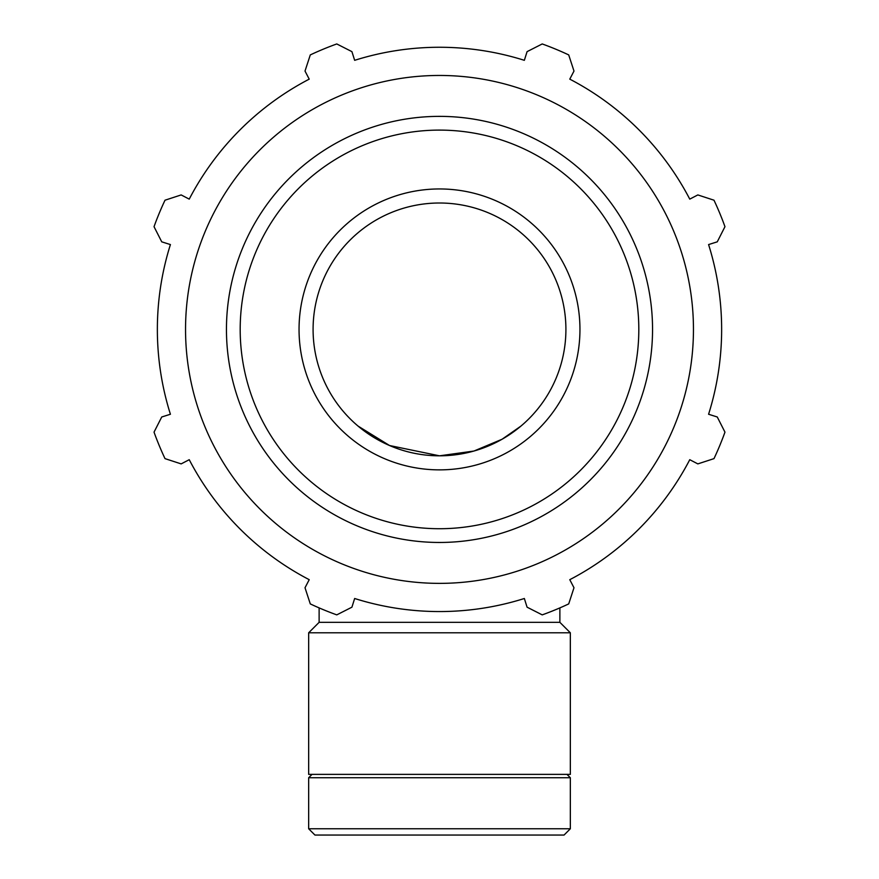 <?xml version="1.0" encoding="UTF-8"?>
<svg xmlns="http://www.w3.org/2000/svg" width="879" height="879" viewBox="0 0 879 879"><rect width="100%" height="100%" fill="white"/><g stroke="black" fill="none" stroke-linecap="round" stroke-linejoin="round"><path stroke-width="1.32" d="M692.454 197.731L689.762 199.126A282.148 282.148 0 0 0 569.779 79.143L571.185 76.451M525.257 57.432L524.345 60.321A282.148 282.148 0 0 0 354.655 60.321L353.743 57.432M307.815 76.451L309.221 79.143A282.148 282.148 0 0 0 189.238 199.126L186.546 197.731M167.515 243.659L170.416 244.571A282.148 282.148 0 0 0 170.416 414.251L167.515 415.163M186.546 461.09L189.238 459.695A282.148 282.148 0 0 0 309.221 579.679L307.815 582.37M571.185 582.37L569.779 579.679A282.148 282.148 0 0 0 689.762 459.695L692.454 461.09M711.485 415.163L708.584 414.251A282.148 282.148 0 0 0 708.584 244.571L711.485 243.659M689.762 459.695L697.838 463.892L713.99 458.629A303.387 303.387 0 0 0 724.966 432.138L717.264 416.987L708.584 414.251A282.148 282.148 0 0 0 708.584 244.571L717.264 241.835L724.966 226.683A303.387 303.387 0 0 0 713.99 200.203L697.838 194.929L689.762 199.126A282.148 282.148 0 0 0 569.779 79.143L573.987 71.067L568.713 54.916A303.387 303.387 0 0 0 542.222 43.95L527.081 51.641L524.345 60.321A282.148 282.148 0 0 0 354.655 60.321L351.919 51.641L336.778 43.95A303.387 303.387 0 0 0 310.287 54.916L305.013 71.067L309.221 79.143A282.148 282.148 0 0 0 189.238 199.126L181.162 194.929L165.01 200.203A303.387 303.387 0 0 0 154.034 226.683L161.736 241.835L170.416 244.571A282.148 282.148 0 0 0 170.416 414.251L161.736 416.987L154.034 432.138A303.387 303.387 0 0 0 165.01 458.629L181.162 463.892L189.238 459.695A282.148 282.148 0 0 0 309.221 579.679L305.013 587.754L310.287 603.906A303.387 303.387 0 0 0 336.778 614.871L351.919 607.18L354.655 598.5A282.148 282.148 0 0 0 524.345 598.5L527.081 607.18L542.222 614.871A303.387 303.387 0 0 0 568.713 603.906L573.987 587.754L569.779 579.679M439.5 583.37A253.965 253.965 0 0 0 659.437 202.434A253.965 253.965 0 0 0 219.563 202.434A253.965 253.965 0 0 0 439.5 583.37M439.5 469.869A140.453 140.453 0 0 0 579.953 329.416A140.453 140.453 0 0 0 439.5 188.952A140.453 140.453 0 0 0 299.047 329.416A140.453 140.453 0 0 0 439.5 469.869M357.995 426.04L389.551 445.521L439.5 455.816A126.411 126.411 0 0 0 565.911 329.416A126.411 126.411 0 0 0 439.5 203.005A126.411 126.411 0 0 0 313.089 329.416A126.411 126.411 0 0 0 439.5 455.816L473.957 451.037L502.074 439.247L521.005 426.04M570.339 828.765L308.661 828.765L314.935 835.05L564.065 835.05L570.339 828.765L570.339 777.739L308.661 777.739L308.661 828.765M559.879 607.894L559.879 622.332L319.121 622.332L308.661 632.792L308.661 774.377L570.339 774.377L570.339 632.792L308.661 632.792M439.5 528.718A199.313 199.313 0 0 1 240.187 329.416A199.313 199.313 0 0 1 439.5 130.103A199.313 199.313 0 0 1 638.813 329.416A199.313 199.313 0 0 1 439.5 528.718M652.548 329.416A213.048 213.048 0 0 0 439.5 116.369A213.048 213.048 0 0 0 226.452 329.416A213.048 213.048 0 0 0 439.5 542.464A213.048 213.048 0 0 0 652.548 329.416M319.121 607.894L319.121 622.332M559.879 622.332L570.339 632.792M312.034 774.377L308.661 777.739M566.966 774.377L570.339 777.739"/></g></svg>
